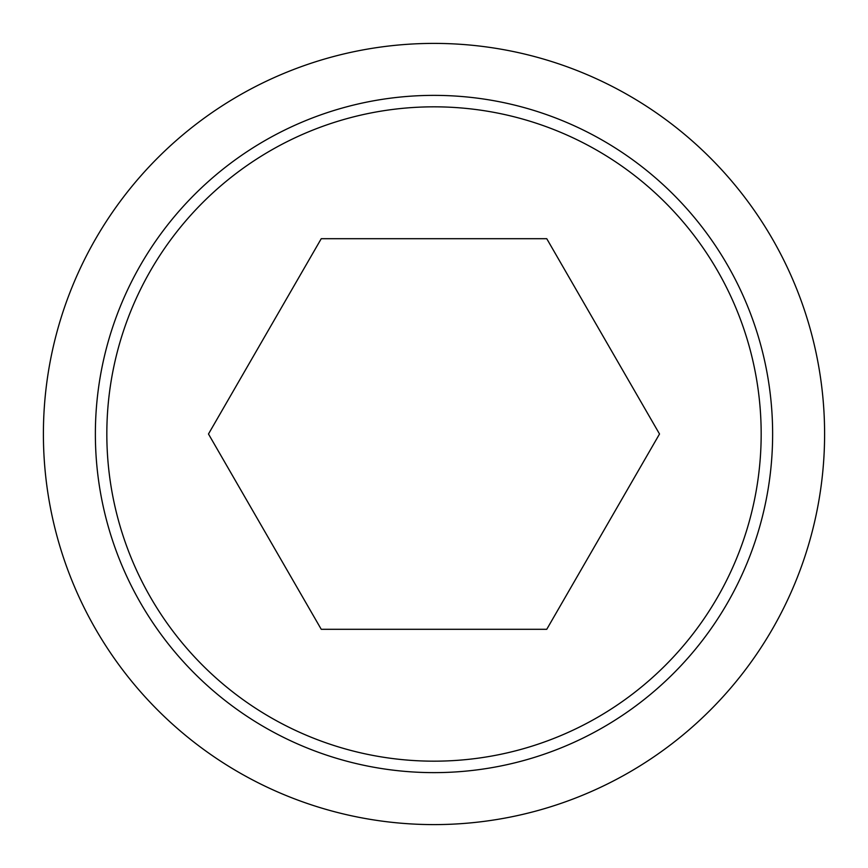 <?xml version="1.0" encoding="UTF-8"?>
<svg xmlns="http://www.w3.org/2000/svg" width="868" height="868" viewBox="0 0 868 868"><rect width="100%" height="100%" fill="white"/><g stroke="black" fill="none" stroke-linecap="round" stroke-linejoin="round"><path stroke-width="1.3" d="M43.4 434A390.6 390.6 0 0 0 434 824.6A390.6 390.6 0 0 0 824.6 434A390.6 390.6 0 0 0 434 43.4A390.6 390.6 0 0 0 43.4 434M772.629 434A338.629 338.629 0 0 1 434 772.629A338.629 338.629 0 0 1 95.371 434A338.629 338.629 0 0 1 434 95.371A338.629 338.629 0 0 1 772.629 434M434 106.829A327.171 327.171 0 0 0 106.829 434A327.171 327.171 0 0 0 434 761.171A327.171 327.171 0 0 0 761.171 434A327.171 327.171 0 0 0 434 106.829M659.517 434L546.753 629.3L321.247 629.3L208.483 434L321.247 238.7L546.753 238.7L659.517 434"/></g></svg>
